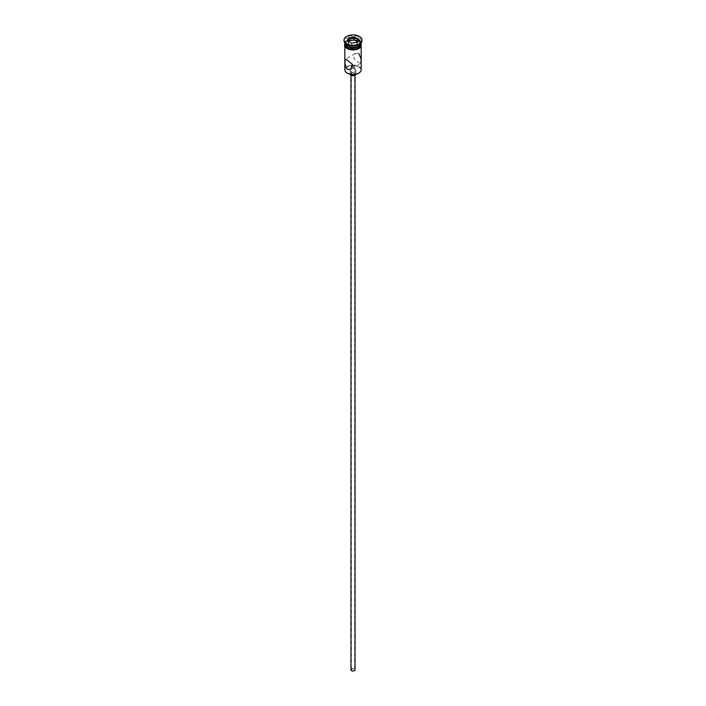 <?xml version="1.0" encoding="UTF-8"?>
<svg xmlns="http://www.w3.org/2000/svg" width="706" height="706" viewBox="0 0 706 706"><rect width="100%" height="100%" fill="white"/><g stroke="black" fill="none" stroke-linecap="round" stroke-linejoin="round"><path stroke-width="0.53" stroke-dasharray="3.53 2.65" d="M347.458 73.274A7.837 4.527 180 0 1 347.458 66.876A7.837 4.527 180 0 1 358.542 66.876A7.837 4.527 180 0 1 358.657 73.212M361.163 69.815A8.163 4.713 0 0 0 358.772 66.479A8.163 4.713 0 0 0 349.876 65.455A8.163 4.713 0 0 0 344.837 69.815M351.844 670.532A1.633 0.944 180 0 1 351.367 669.87A1.633 0.944 180 0 1 352.373 668.997A1.633 0.944 180 0 1 354.156 669.2A1.633 0.944 180 0 1 354.633 669.87A1.633 0.944 180 0 1 353.627 670.735A1.633 0.944 180 0 1 351.844 670.532M352.797 66.946L354.633 65.985L352.691 65.023M350.961 669.87A2.039 1.174 180 0 1 352.223 668.776A2.039 1.174 180 0 1 354.438 669.032A2.039 1.174 180 0 1 355.039 669.87M354.438 73.248A2.039 1.174 180 0 1 355.039 74.077A2.039 1.174 180 0 1 353.777 75.163A2.039 1.174 180 0 1 351.562 74.907A2.039 1.174 180 0 1 350.961 74.077A2.039 1.174 180 0 1 352.223 72.992A2.039 1.174 180 0 1 354.438 73.248M350.167 74.298A2.859 1.65 180 0 1 350.141 74.077A2.859 1.65 180 0 1 351.906 72.55A2.859 1.65 180 0 1 355.021 72.912A2.859 1.65 180 0 1 355.859 74.077A2.859 1.65 180 0 1 355.833 74.298M355.021 68.914A2.859 1.65 180 0 1 355.859 70.079A2.859 1.65 180 0 1 354.094 71.606A2.859 1.65 180 0 1 350.979 71.244A2.859 1.65 180 0 1 350.141 70.079A2.859 1.65 180 0 1 351.906 68.553A2.859 1.65 180 0 1 355.021 68.914M350.838 69.259L360.872 63.469L358.772 62.746L353.688 58.536L355.162 53.568L358.772 53.418M358.595 46.19A7.669 4.43 0 0 0 358.427 40.021A7.669 4.43 0 0 0 347.573 40.021A7.669 4.43 0 0 0 347.573 46.287M361.154 42.925A8.163 4.713 0 0 0 361.163 42.757A8.163 4.713 0 0 0 358.772 39.421A8.163 4.713 0 0 0 349.876 38.398A8.163 4.713 0 0 0 344.837 42.757A8.163 4.713 0 0 0 344.846 42.925A8.163 4.713 0 0 1 350.035 38.759A8.163 4.713 0 0 1 358.772 39.818A8.163 4.713 0 0 1 361.154 42.951M358.772 44.752A8.163 4.713 0 0 0 361.163 41.425A8.163 4.713 0 0 0 358.772 38.089A8.163 4.713 0 0 0 349.876 37.065A8.163 4.713 0 0 0 344.837 41.425A8.163 4.713 0 0 0 347.228 44.752M361.975 40.754A8.975 5.18 0 0 0 359.345 37.091A8.975 5.18 0 0 0 349.567 35.971A8.975 5.18 0 0 0 344.025 40.754M347.228 48.485A8.163 4.713 0 0 0 356.124 49.508A8.163 4.713 0 0 0 361.163 45.158A8.163 4.713 0 0 0 358.772 41.822A8.163 4.713 0 0 0 349.876 40.798A8.163 4.713 0 0 0 344.837 45.158A8.163 4.713 0 0 0 347.228 48.485M361.163 44.487A8.163 4.713 0 0 0 358.772 41.151A8.163 4.713 0 0 0 349.876 40.136A8.163 4.713 0 0 0 344.837 44.487M348.958 41.619L348.084 43.516L351.685 45.59L351.685 43.19L356.636 42.36M351.685 45.59L356.601 44.831L356.865 42.325M348.084 43.516L348.084 41.116L351.588 43.137M356.601 44.831L357.916 41.998L357.916 39.598M357.916 41.998L357.042 41.486M347.167 48.52A8.243 4.757 180 0 1 347.167 41.786A8.243 4.757 180 0 1 358.833 41.786A8.243 4.757 180 0 1 361.225 44.822M361.163 43.816A8.243 4.757 0 0 0 358.833 41.124A8.243 4.757 0 0 0 350.388 39.977A8.243 4.757 0 0 0 344.837 43.816M351.367 65.985L351.367 669.87M355.039 75.233L355.039 74.077M355.859 74.077L355.859 70.079M355.162 53.568L345.128 59.366M361.163 46.552L361.163 45.158M361.163 42.757L361.163 41.425M344.837 43.092L351.023 39.783L359.036 41.098L361.163 43.092M344.837 42.757L344.837 41.425M344.837 46.552L344.837 45.158M350.141 74.077L350.141 70.079M350.961 75.233L350.961 74.077M354.633 65.985L354.633 669.87"/><path stroke-width="1.06" d="M358.657 73.212A7.837 4.527 180 0 1 358.542 73.274A7.837 4.527 180 0 1 347.458 73.274L347.228 73.142A8.163 4.713 0 0 0 358.772 73.142A8.163 4.713 0 0 0 361.163 69.815L361.163 46.552M352.691 65.023L351.367 65.985L352.797 66.946M355.039 75.233L355.039 669.87A2.039 1.174 180 0 1 353.777 670.956A2.039 1.174 180 0 1 351.562 670.7A2.039 1.174 180 0 1 350.961 669.87L350.961 75.233A2.859 1.65 180 0 1 350.167 74.298M355.833 74.298A2.859 1.65 180 0 1 353.918 75.639A2.859 1.65 180 0 1 350.979 75.242M347.228 60.081L345.128 59.366L344.863 63.628L347.228 69.409L350.838 69.259L352.312 64.299L347.228 60.081M344.837 43.154A8.163 4.713 0 0 0 347.228 46.49A8.163 4.713 0 0 0 356.124 47.505A8.163 4.713 0 0 0 361.163 43.154L361.163 44.487A8.163 4.713 0 0 1 356.124 48.838A8.163 4.713 0 0 1 347.228 47.823A8.163 4.713 0 0 1 344.837 44.487L344.837 43.154A8.163 4.713 0 0 1 344.846 42.951A8.163 4.713 0 0 0 347.228 46.084L347.573 46.287A7.669 4.43 0 0 0 358.427 46.287A7.669 4.43 0 0 0 358.595 46.19M347.573 46.287L347.228 46.084A8.163 4.713 0 0 0 358.772 46.084A8.163 4.713 0 0 0 361.154 42.925A8.163 4.713 0 0 1 361.163 43.154M344.025 40.092L344.025 40.754A8.975 5.18 0 0 0 346.655 44.425L347.228 44.752A8.163 4.713 0 0 0 358.772 44.752L359.345 44.425A8.975 5.18 0 0 0 361.975 40.754L361.975 40.092A8.975 5.18 0 0 0 359.345 36.421A8.975 5.18 0 0 0 349.567 35.3A8.975 5.18 0 0 0 344.025 40.092A8.975 5.18 0 0 0 346.655 43.754A8.975 5.18 0 0 0 356.433 44.875A8.975 5.18 0 0 0 361.975 40.092M347.228 44.752L346.655 44.425A8.975 5.18 0 0 0 359.345 44.425M358.772 53.418L361.137 59.207L360.872 63.469M347.458 73.274L347.228 73.142A8.163 4.713 0 0 1 344.837 69.815L344.837 46.552M349.135 37.859L354.412 37.039L358.277 39.271L356.865 42.325L351.588 43.137L347.723 40.904L349.135 37.859L348.084 41.116M349.399 40.674L349.399 38.274L354.315 37.515L354.315 39.915L349.399 40.674L348.958 41.619M356.636 42.36L357.916 39.598L354.315 37.515L354.412 37.039M357.042 41.486L354.315 39.915M361.225 44.822A8.243 4.757 180 0 1 356.415 49.482A8.243 4.757 180 0 1 347.167 48.52M344.837 43.816A8.243 4.757 0 0 0 347.167 47.849A8.243 4.757 0 0 0 356.68 48.749A8.243 4.757 0 0 0 361.163 43.816M361.163 43.092L357.633 49.191L346.964 48.537L344.572 46.005L344.837 43.092"/></g></svg>

